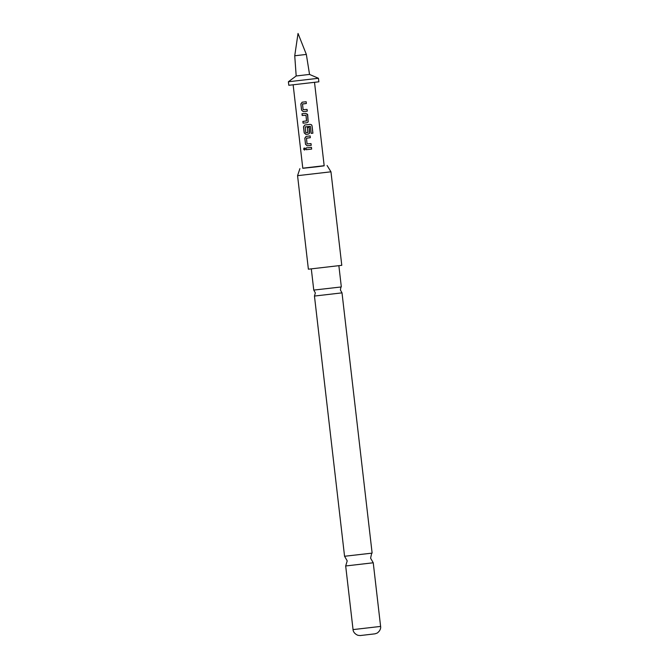 <?xml version="1.0" encoding="UTF-8"?>
<svg xmlns="http://www.w3.org/2000/svg" width="669" height="669" viewBox="0 0 669 669"><rect width="100%" height="100%" fill="white"/><g stroke="black" fill="none" stroke-linecap="round" stroke-linejoin="round"><path stroke-width="1" d="M303.575 149.087L304.236 147.924L305.24 148.911L304.512 150.09L303.575 149.087M304.562 150.082L303.693 149.07L304.286 147.916M340.906 286.993L313.761 290.087L315.358 292.93L314.455 296.058L342.01 292.863L340.412 290.028L340.906 286.993M371.705 553.171L344.56 556.265L347.211 560.881L345.681 565.974L373.243 562.78L370.593 558.172L371.705 553.171M310.249 124.367L311.503 124.794L312.005 125.814L312.858 133.181L311.177 133.382M308.267 134.135L305.884 134.402L304.203 132.93L303.492 126.792L304.796 124.994L310.274 124.367L311.553 124.794L312.055 125.814L312.908 133.181L311.202 133.382L310.399 126.441L305.24 126.918L305.8 132.713L307.957 132.47L307.38 127.486L309.137 127.286L309.714 132.311L309.504 133.307L308.267 134.135L305.942 134.394L304.286 132.922L303.575 126.784L304.855 124.986M309.504 133.307L309.137 127.286M307.874 132.596L307.406 127.478M310.24 126.341L305.24 126.918M288.389 81.76L288.799 85.289L318.862 81.81L318.452 78.281L288.389 81.76L296.183 75.973L309.538 74.426L318.444 78.281M306.343 54.432L298.031 33.45L294.736 55.778L306.343 54.432L309.546 74.426M302.789 168.187L324.164 165.711M297.563 175.671L308.384 269.197L341.784 265.325L330.963 171.808L297.563 175.671L299.904 168.63M375.092 633.819L360.24 635.55L357.89 635.307C352.931 633.217 352.981 629.412 353.048 629.604L380.602 626.418L373.243 562.78M293.156 84.921L302.798 168.295L316.42 166.849L324.181 165.82L314.53 82.454M303.249 111.606L301.568 110.134L300.858 103.996L302.162 102.198L306.176 101.738L306.385 103.494L302.488 104.055L303.141 109.724L307.063 109.398L307.272 111.154L303.249 111.606L301.568 110.134M307.422 114.115L308.183 121.917L306.946 122.736L303.074 123.171L302.873 121.415L306.611 120.88L305.959 115.21L302.187 115.511L301.987 113.755L305.858 113.329L307.69 114.775L308.183 121.909M307.205 145.8L305.516 144.328L304.813 138.19L306.118 136.392L310.132 135.932L310.341 137.689L306.444 138.249L307.096 143.919L311.018 143.592L311.227 145.349L307.205 145.8L305.516 144.328M306.143 149.705L305.942 147.949L311.453 147.331L311.654 149.087L306.143 149.705L306.017 147.941M311.453 147.331L311.654 149.087L306.226 149.697M311.018 143.592L311.227 145.349L307.263 145.792M310.132 135.932L310.341 137.689L306.536 138.123M305.599 144.32L304.813 138.19M304.897 138.182L306.176 136.384M307.681 114.775L307.422 114.131M306.536 121.005L305.984 115.202L302.187 115.511M302.271 115.503L302.07 113.747M306.971 122.736L303.074 123.171M303.157 123.155L302.957 121.407M307.063 109.398L307.272 111.154L303.308 111.598M306.176 101.738L306.377 103.494L302.589 103.929M301.644 110.126L300.858 103.996M300.933 103.988L302.221 102.19M353.048 629.604L345.681 565.974M344.56 556.265L314.455 296.058M313.761 290.087L311.319 268.98M341.324 286.901L338.882 265.785M372.123 553.079L342.01 292.863M374.958 633.844L377.191 633.075C381.539 629.905 380.619 626.209 380.602 626.418M327.074 165.486L330.963 171.799M294.736 55.778L296.183 75.973"/></g></svg>
